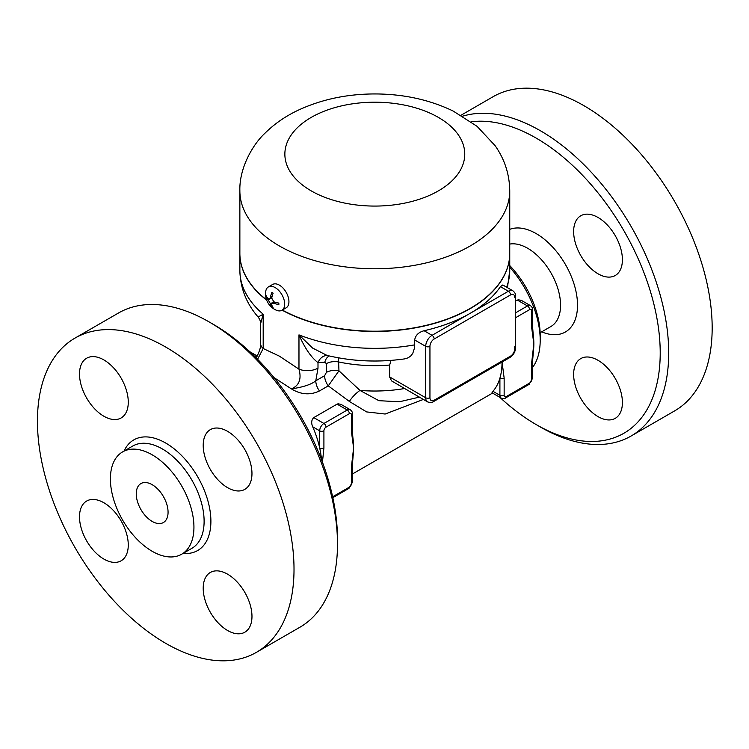<?xml version="1.0" encoding="UTF-8"?>
<svg xmlns="http://www.w3.org/2000/svg" width="749" height="749" viewBox="0 0 749 749"><rect width="100%" height="100%" fill="white"/><g stroke="black" fill="none" stroke-linecap="round" stroke-linejoin="round"><path stroke-width="1.12" d="M471.196 121.815A175.425 101.284 60 0 1 536.172 138.106A175.425 101.284 60 0 1 660.215 352.957A175.425 101.284 60 0 1 536.172 424.571A175.425 101.284 60 0 1 499.798 397.27M536.172 424.571L540.413 427.024A181.427 104.748 -120 0 0 631.135 436.002A181.427 104.748 -120 0 0 658.933 290.621A181.427 104.748 -120 0 0 540.413 130.757A181.427 104.748 -120 0 0 462.62 116.189M622.41 402.541A34.482 19.914 60 0 1 615.266 418.326A34.482 19.914 60 0 1 588.686 409.085A34.482 19.914 60 0 1 573.64 374.388A34.482 19.914 60 0 1 580.784 358.593A34.482 19.914 60 0 1 607.355 367.834A34.482 19.914 60 0 1 622.41 402.541M598.02 217.472A34.482 19.914 60 0 1 620.546 247.863A34.482 19.914 60 0 1 615.266 275.492A34.482 19.914 60 0 1 598.02 273.788A34.482 19.914 60 0 1 575.494 243.397A34.482 19.914 60 0 1 580.784 215.759A34.482 19.914 60 0 1 598.02 217.472M461.01 115.243L493.17 96.677A181.427 104.748 60 0 1 583.883 105.656A181.427 104.748 60 0 1 702.403 265.521A181.427 104.748 60 0 1 674.606 410.901L631.126 436.002M509.751 267.253A74.966 43.283 60 0 1 540.198 340.224L540.198 335.327A68.974 39.819 -120 0 0 509.751 265.558M540.198 340.224A74.966 43.283 60 0 1 532.595 367.422M321.508 459.717A74.966 43.283 -120 0 0 319.683 447.949A74.966 43.283 -120 0 0 312.707 426.79C311.069 422.96 311.425 419.899 313.765 417.605L337.087 404.142L338.164 403.758L341.188 404.479M349.362 413.673A2.996 1.732 -120 0 0 347.246 410.003L323.914 423.466A6.001 3.464 120 0 0 319.683 430.815L319.683 447.949A2.996 1.732 0 0 0 323.914 447.949L323.914 430.815A2.996 1.732 -60 0 1 326.04 427.145L349.362 413.673A2.996 1.732 -60 0 1 351.487 414.899L351.487 432.042A2.996 1.732 0 0 0 352.367 430.815L352.854 437.247A74.966 43.283 60 0 1 353.603 447.949A74.966 43.283 60 0 1 353.088 456.216L352.367 465.092A2.996 1.732 180 0 1 352.367 465.092A2.996 1.732 180 0 1 351.487 466.318L351.487 483.451A2.996 1.732 0 0 0 352.367 482.234L348.744 488.498A2.996 1.732 60 0 0 349.362 487.131L332.631 496.784M515.64 317.679L529.599 309.618A2.996 1.732 -60 0 1 531.724 310.844L531.724 327.978A2.996 1.732 0 0 0 532.595 326.761L533.091 333.183A74.966 43.283 60 0 1 533.84 343.894A74.966 43.283 60 0 1 533.316 352.161L532.595 361.037A2.996 1.732 180 0 1 532.595 361.037A2.996 1.732 180 0 1 531.724 362.254L531.724 379.397A2.996 1.732 -60 0 1 529.599 383.067A2.996 1.732 60 0 1 528.981 384.443L505.65 397.906A2.996 1.732 -120 0 0 506.277 396.539A2.996 1.732 -60 0 1 504.152 395.313L504.152 378.17A2.996 1.732 180 0 1 499.911 378.17L499.911 395.313A6.001 3.464 120 0 0 501.156 398.056L491.999 392.776L492.945 391.287A74.966 43.283 -120 0 0 499.911 378.17A74.966 43.283 -120 0 0 502.036 362.254A74.966 43.283 -120 0 0 502.036 362.048M515.64 301.051L518.233 299.731L521.416 300.415M273.956 377.562L291.389 388.871C300.901 394.676 310.255 395.369 319.449 390.95L328.268 385.866L349.362 401.436L366.645 411.922L385.155 414.028L423.354 399.451M532.595 326.761A2.996 1.732 0 0 0 532.595 326.751L532.595 309.618C532.942 308.541 532.239 307.212 530.479 305.648A6.001 3.464 120 0 0 527.483 305.948L515.64 312.782M504.152 378.17L502.073 362.029M322.445 462.227L323.914 447.949M352.367 430.815L352.367 413.673C352.704 412.596 352.002 411.276 350.242 409.703A6.001 3.464 120 0 0 347.246 410.003L337.087 404.142M424.093 330.721A134.942 77.905 0 0 0 470.232 313.288L432.061 335.327L424.093 330.721C418.625 332.191 415.48 335.28 414.674 339.971L414.431 348.201L412.821 353.228L411.042 355.7L408.214 357.797L404.675 358.883C378.282 362.61 352.414 361.458 327.06 355.438L312.623 348.079L298.973 334.878C304.88 348.276 311.228 357.516 317.997 362.61L324.823 362.226L326.386 363.63L326.386 372.412L324.607 375.698A11.993 6.928 -120 0 0 328.268 385.866L338.96 370.802L338.454 357.835M399.339 401.782L378.882 400.678L359.969 390.416A14.989 5.131 -46.1 0 0 349.362 401.436M404.479 388.553A104.954 60.594 180 0 1 359.969 390.416L338.96 370.802A11.993 6.928 180 0 0 326.386 372.412M414.674 339.971L425.704 346.338L425.704 397.756A8.997 5.196 120 0 0 427.567 401.876L391.53 380.885L389.649 377.009L389.649 365.053L391.034 360.4M324.607 375.698L315.788 380.792C311.387 384.443 303.251 387.139 291.389 388.871C299.179 385.613 301.707 379.041 298.973 369.163L279.386 356.14L263.189 348.51L263.189 314.224L258.124 317.014C246.327 303.467 240.242 287.944 239.867 270.436L239.867 253.546A134.942 77.905 180 0 1 239.867 253.424M266.71 300.18A134.942 77.905 180 0 1 239.867 253.546M509.751 253.424A134.942 77.905 180 0 1 509.751 253.546A134.942 77.905 180 0 1 428.194 325.094A134.942 77.905 180 0 1 282.111 310.161M500.426 286.652L508.393 291.249L470.232 313.288A134.942 77.905 0 0 0 500.426 286.652L502.794 284.976L512.896 290.809A8.997 5.196 120 0 0 508.393 291.249A2.996 1.732 60 0 1 510.518 294.928A6.001 3.464 -60 0 1 514.76 297.372A2.996 1.732 0 0 0 515.64 296.145C515.939 294.441 515.022 292.662 512.896 290.809M399.311 401.792L419.356 397.139M257.581 359.286L263.189 348.51A14.989 8.66 0 0 1 260.596 343.641L260.596 323.708L263.189 314.224A134.942 77.905 180 0 1 239.867 270.436M414.674 344.868A134.942 77.905 180 0 1 298.973 334.878L298.973 369.163A14.989 8.66 0 0 0 317.997 368.124L317.997 362.61A11.993 9.494 96.4 0 1 327.547 355.56M256.242 357.938L256.551 357.376C259.669 351.047 261.017 346.469 260.596 343.641M317.997 368.124L315.788 380.792A11.993 6.928 -120 0 0 319.449 390.95M324.823 362.226A11.993 8.716 78.4 0 1 329.232 355.953M337.49 544.177L337.49 539.28A175.425 101.284 -120 0 0 213.446 324.429L209.205 321.976A181.427 104.748 60 0 1 337.49 544.177A181.427 104.748 60 0 1 299.918 627.231L256.448 652.323A181.427 104.748 60 0 1 75.022 547.585A181.427 104.748 60 0 1 75.022 338.089A181.427 104.748 60 0 1 165.735 347.077A181.427 104.748 60 0 1 284.255 506.951A181.427 104.748 60 0 1 256.448 652.323M75.022 338.089L118.492 312.998A181.427 104.748 60 0 1 209.205 321.976L213.446 324.429M227.584 487.655A34.482 19.914 60 0 1 205.057 457.264A34.482 19.914 60 0 1 210.338 429.636A34.482 19.914 60 0 1 227.584 431.34A34.482 19.914 60 0 1 250.11 461.73A34.482 19.914 60 0 1 244.829 489.359A34.482 19.914 60 0 1 227.584 487.655M203.204 588.255A34.482 19.914 60 0 1 210.338 572.47A34.482 19.914 60 0 1 236.918 581.711A34.482 19.914 60 0 1 251.973 616.408A34.482 19.914 60 0 1 244.829 632.203A34.482 19.914 60 0 1 218.249 622.962A34.482 19.914 60 0 1 203.204 588.255M103.886 502.757A34.482 19.914 60 0 1 126.412 533.148A34.482 19.914 60 0 1 121.132 560.786A34.482 19.914 60 0 1 103.886 559.072A34.482 19.914 60 0 1 81.36 528.682A34.482 19.914 60 0 1 86.641 501.053A34.482 19.914 60 0 1 103.886 502.757M128.276 402.157A34.482 19.914 60 0 1 121.132 417.951A34.482 19.914 60 0 1 94.552 408.711A34.482 19.914 60 0 1 79.506 374.004A34.482 19.914 60 0 1 86.65 358.219A34.482 19.914 60 0 1 113.221 367.459A34.482 19.914 60 0 1 128.276 402.157M152.169 454.812A59.077 34.108 60 0 1 190.761 506.867A59.077 34.108 60 0 1 181.698 554.204A59.077 34.108 60 0 1 122.63 520.096A59.077 34.108 60 0 1 122.63 451.881A59.077 34.108 60 0 1 152.169 454.812M152.169 484.678A22.489 12.986 60 0 1 166.858 504.498A22.489 12.986 60 0 1 163.413 522.521A22.489 12.986 60 0 1 140.915 509.535A22.489 12.986 60 0 1 140.924 483.564A22.489 12.986 60 0 1 152.169 484.678M282.326 310.039A134.942 77.905 0 0 0 428.334 324.823A134.942 77.905 0 0 0 509.751 253.302L509.751 190.864C509.517 174.292 504.639 159.237 495.126 145.69L477.066 126.328L453.108 111.021C429.664 99.767 403.777 94.084 375.455 93.943C347.293 93.897 321.461 99.355 297.962 110.318C285.341 116.292 274.321 123.941 264.921 133.266C252.647 144.613 239.146 168.263 239.867 190.864A134.942 77.905 0 0 0 279.386 245.953A134.942 77.905 0 0 0 426.453 262.843A134.942 77.905 0 0 0 509.751 190.864M239.867 190.864L239.867 253.302A134.942 77.905 0 0 0 266.578 299.834M272.074 296.454L270.445 297.4L269.64 298.87L268.32 298.617A17.733 10.243 0 0 1 266.138 295.715A15.308 8.838 -60 0 0 266.138 297.184L266.766 296.829M275.145 287.579A13.491 7.79 60 0 1 283.965 299.469A13.491 7.79 60 0 1 281.896 310.283A13.491 7.79 60 0 1 276.437 310.264A17.761 17.761 0 0 1 265.698 291.651A13.491 7.79 60 0 1 268.404 286.914A13.491 7.79 60 0 1 275.145 287.579M270.445 297.4A17.733 10.243 -60 0 1 271.868 292.41A15.308 8.838 0 0 0 273.142 293.149A17.733 10.243 120 0 0 271.718 298.13L273.834 301.8A17.733 10.243 0 0 0 278.862 303.064A15.308 8.838 120 0 0 278.862 304.534A17.733 10.243 180 0 1 273.834 303.27L275.463 302.334M270.782 298.214L268.32 300.087L270.445 303.766A17.733 10.243 -60 0 0 271.868 307.099A15.308 8.838 180 0 0 273.142 307.839A17.733 10.243 120 0 1 271.718 304.497L272.121 303.251L273.834 303.27M268.32 300.087A17.733 10.243 180 0 1 266.138 297.184M271.175 298.439A2.996 1.732 60 0 1 271.672 298.795M273.245 301.51A2.996 1.732 60 0 1 273.301 302.109L273.301 302.568M271.868 307.099L272.486 306.744M268.404 286.914L272.645 284.461A13.491 7.79 60 0 1 279.386 285.135A13.491 7.79 60 0 1 288.206 297.025A13.491 7.79 60 0 1 286.137 307.839L281.896 310.283M541.677 331.835A58.478 33.761 -120 0 0 577.432 301.978A58.478 33.761 -120 0 0 536.172 233.594A58.478 33.761 -120 0 0 509.751 229.353M509.751 244.08A46.485 26.833 60 0 1 527.689 248.284A46.485 26.833 60 0 1 558.052 289.236A46.485 26.833 60 0 1 550.936 326.489L540.151 332.715M531.724 327.978L533.84 343.894L531.724 362.254M531.724 310.844A2.996 1.732 0 0 0 532.595 309.618M529.599 309.618A2.996 1.732 -120 0 0 527.483 305.948L517.325 300.077M531.724 379.397A2.996 1.732 0 0 0 532.595 378.17L532.595 361.037M529.599 383.067L506.277 396.539M492.945 391.287L499.911 395.313A2.996 1.732 0 0 0 504.152 395.313M312.707 426.79L319.683 430.815A2.996 1.732 0 0 0 323.914 430.815M313.765 417.605L323.914 423.466A2.996 1.732 60 0 1 326.04 427.145M351.487 414.899A2.996 1.732 0 0 0 352.367 413.673M351.487 432.042L353.603 447.949L351.487 466.318M351.487 483.451A2.996 1.732 -60 0 1 349.362 487.131M326.386 363.63A11.993 6.928 180 0 1 338.96 362.02A104.954 60.594 0 0 0 389.649 365.053M515.64 296.145L515.64 347.564A2.996 1.732 180 0 1 514.76 348.791A6.001 3.464 -60 0 1 510.518 356.14A2.996 1.732 60 0 1 509.891 357.507L433.559 401.576A2.996 1.732 -120 0 0 434.177 400.209A6.001 3.464 -60 0 1 429.945 397.756A2.996 1.732 180 0 1 425.704 397.756L389.649 376.944M507.447 287.663L509.751 270.436A134.942 77.905 180 0 1 506.605 287.176M434.177 338.997A2.996 1.732 -120 0 0 432.061 335.327A8.997 5.196 120 0 0 425.704 346.338A2.996 1.732 0 0 0 429.945 346.338A6.001 3.464 -60 0 1 434.177 338.997L510.518 294.928M514.76 346.347L514.76 348.791M510.518 356.14L434.177 400.209M429.945 397.756L429.945 346.338M183.131 553.38A63.871 36.879 -120 0 0 210.02 510.537A63.871 36.879 -120 0 0 165.735 443.052A63.871 36.879 -120 0 0 124.053 451.057M132.807 446.011A59.077 34.108 60 0 1 162.346 448.932A59.077 34.108 60 0 1 200.938 500.987A59.077 34.108 60 0 1 191.884 548.324L181.698 554.204M311.2 190.864A89.964 51.943 0 0 0 461.702 167.579A89.964 51.943 0 0 0 351.524 103.971A89.964 51.943 0 0 0 311.2 190.864M270.445 303.766L273.301 302.109M257.441 355.691L255.259 356.955M492.552 393.085L352.367 474.023M528.981 384.443L532.595 378.17M505.65 397.906C504.892 398.749 503.394 398.796 501.156 398.056M521.323 300.358L530.479 305.648M332.828 497.692L348.744 488.498M352.367 465.092L352.367 482.234M341.085 404.423L350.242 409.703M257.066 355.915L249.82 351.73M509.751 270.436L509.751 253.546M515.64 347.564C515.349 351.824 513.439 355.138 509.891 357.507M433.559 401.576C432.229 402.7 430.235 402.793 427.567 401.876M260.596 323.708C260.727 321.667 259.903 319.43 258.124 317.014M256.551 357.376L256.224 357.91M122.63 451.881L132.807 446.001M269.621 298.879L271.812 297.625M272.14 303.242L274.321 301.978"/></g></svg>
